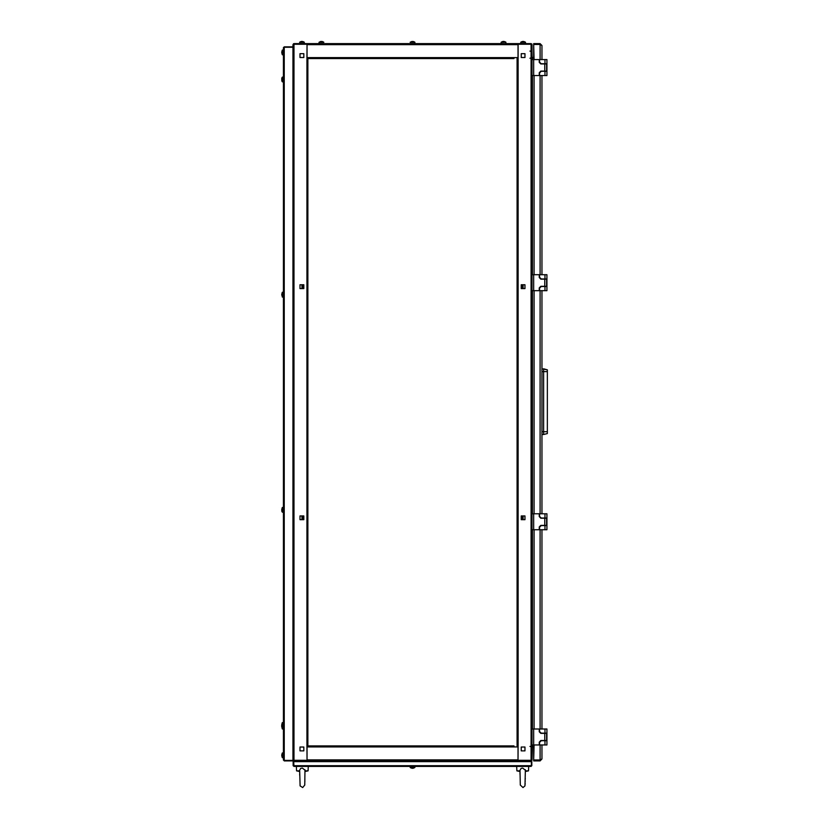 <?xml version="1.0" encoding="UTF-8"?>
<svg xmlns="http://www.w3.org/2000/svg" width="829" height="829" viewBox="0 0 829 829"><rect width="100%" height="100%" fill="white"/><g stroke="black" fill="none" stroke-linecap="round" stroke-linejoin="round"><path stroke-width="1.24" d="M517.099 742.846L517.099 745.934L518.094 745.934L518.001 760.276M518.001 44.248L531.047 44.238L531.047 43.636L518.094 43.636L518.094 58.579L517.099 58.579L517.099 96.537M518.001 745.934L518.001 760.877L307.01 760.877L307.01 745.934L514.011 745.934M307.01 760.276L306.906 745.934L307.911 745.934L307.911 58.579L306.906 58.579L307.01 44.248M514.011 58.579L307.01 58.579L307.01 43.636L293.963 43.636L293.963 44.238L306.906 44.238L306.906 43.636L518.001 43.636L518.001 58.579M525.368 770.835L528.436 770.835L525.358 771.488L528.436 770.835L528.653 766.452L516.705 766.452L516.923 770.835L516.705 766.452M519.99 770.835L516.923 770.835L520.001 771.488L520.042 774.068M501.265 42.134L505.856 42.134L504.799 41.605M503.048 41.45L504.063 41.45M412.314 41.605L410.21 42.134L414.801 42.134L413.754 41.605M412.5 41.605L413.018 41.45M323.745 42.134L319.155 42.134L321.963 41.45M525.472 42.31L525.472 43.232L525.379 42.134L524.332 41.605L525.379 42.134L520.799 42.134M522.591 41.45L523.565 41.45M299.559 42.31L304.233 42.134L303.176 41.605M301.445 41.45L302.419 41.45M283.404 729.002L282.295 728.909L281.663 725.81M282.295 728.909L282.295 722.712L281.777 724.733M283.404 757.685L282.295 757.602L282.295 753.001L281.777 755.012M282.295 757.602L281.777 755.582M282.471 729.002L281.777 725.292M283.404 507.452L282.471 507.452L282.471 512.229L283.404 512.229L282.295 512.146L282.295 507.545L281.777 509.555M282.471 512.229L281.777 510.125M283.404 292.274L282.471 292.274L282.471 297.062L283.404 297.062L282.295 296.969L282.295 292.368L281.777 294.388M282.471 297.062L281.777 294.948M283.404 77.107L282.471 77.107L282.471 81.884L283.404 81.884L282.295 81.802L282.295 77.201L281.767 78.258L282.295 77.201M282.471 81.884L281.777 78.268M283.404 54.797L282.295 54.704L282.295 50.103L281.777 52.123M282.295 54.704L281.777 52.683M533.638 75.512L539.213 75.512L539.213 72.724L540.809 71.128L546.591 71.128L546.591 63.957L540.809 63.957L539.213 62.362L539.213 59.574L533.638 59.574L533.638 75.512L532.042 75.512M532.042 59.574L533.638 59.574M546.985 59.574L546.985 63.76L544.995 63.76L544.995 59.574L546.985 59.574L546.985 75.512L544.995 75.512L544.995 71.325L546.985 71.325L546.985 75.512M533.638 290.689L539.213 290.689L539.213 287.891L540.809 286.306L546.591 286.306L546.591 279.135L540.809 279.135L539.213 277.539L539.213 274.751L533.638 274.751L533.638 290.689L532.042 290.689M532.042 274.751L533.638 274.751M546.985 274.751L546.985 278.927L544.995 278.927L544.995 274.751L546.985 274.751L546.985 290.689L544.995 290.689L544.995 286.502L546.985 286.502L546.985 290.689M533.638 529.762L539.213 529.762L539.213 526.975L540.809 525.379L546.591 525.379L546.591 518.208L540.809 518.208L539.213 516.612L539.213 513.825L533.638 513.825L533.638 529.762L532.042 529.762M532.042 513.825L533.638 513.825M546.985 513.825L546.985 518.011L544.995 518.011L544.995 513.825L546.985 513.825L546.985 529.762L544.995 529.762L544.995 525.586L546.985 525.586L546.985 529.762M533.638 744.939L539.213 744.939L539.213 742.152L540.809 740.556L546.591 740.556L546.591 733.385L540.809 733.385L539.213 731.789L539.213 729.002L533.638 729.002L533.638 744.939L532.042 744.939M532.042 729.002L533.638 729.002M546.985 729.002L546.985 733.178L544.995 733.178L544.995 729.002L546.985 729.002L546.985 744.939L544.995 744.939L544.995 740.753L546.985 740.753L546.985 744.939M542.011 434.531L543.596 434.531L543.596 368.781L547.389 369.796L547.389 431.743L542.011 431.743M543.596 434.531L547.389 433.515L547.389 431.743M305.01 771.488L308.087 770.835L308.305 766.452L296.347 766.452L296.575 770.835L296.347 766.452M308.087 770.835L305.02 770.835M299.642 770.835L296.575 770.835L299.652 771.488L299.663 772.307M414.894 766.452L414.894 767.385L410.117 767.385L410.117 766.452L414.894 766.452L414.801 767.561L410.21 767.561L411.277 768.079M413.039 768.245L411.972 768.245M502.996 41.45L501.255 42.134L501.162 43.232L501.162 42.31L505.856 42.134M414.883 42.31L410.117 42.31L411.992 41.45M319.061 43.232L319.061 42.31L323.849 42.31L322.678 41.605M520.716 42.31L525.441 42.31M304.295 42.31L299.538 42.31L300.678 41.605M282.471 757.685L282.295 753.001M283.404 727.406L282.471 727.406L282.295 722.712M282.471 54.797L282.295 50.103M525.389 770.234L522.684 768.017L521.12 768.348L519.98 770.234L520.26 785.084L523.016 787.55L524.964 785.902L525.337 769.685M299.694 770.835L300.046 785.892L302.668 787.55L304.751 785.042L304.979 769.685M299.694 774.068L299.715 775.156L299.694 774.068M525.223 779.529L525.213 780.369L525.223 779.529M520.042 774.327L520.001 771.488L516.923 770.835M304.875 779.529L304.865 780.369L304.875 779.529M518.094 760.877L531.047 760.877L531.047 760.276L518.094 760.276L518.094 760.877L306.906 760.877L306.906 760.276L293.891 760.276M532.446 744.939L532.042 759.882L532.042 747.333L532.446 746.328L533.638 746.328M534.042 744.939L533.638 760.027L533.638 746.929L532.446 746.929M531.627 760.193L531.047 760.877L531.845 761.675L531.389 765.872M532.042 759.882L532.042 44.631L531.047 44.238L531.047 760.276L531.928 760.359M531.244 760.266L531.503 760.763M531.441 44.269L532.042 44.631L532.042 61.263M521.182 518.705L522.384 518.705L522.384 515.918L522.384 518.705L521.182 518.705L521.182 515.918L522.384 515.918M522.384 288.596L522.384 285.808L521.182 285.808L522.384 285.808L522.384 288.596L521.182 288.596L521.182 285.808M523.078 284.803L524.975 284.803L524.975 288.596L523.078 288.596L523.078 284.803M521.182 750.815L521.182 747.033L524.975 747.033L524.975 750.815L521.182 750.815L524.975 750.815L524.975 747.033L521.182 747.033L521.182 750.815M523.078 515.918L524.975 515.918L524.975 519.7L523.078 519.7L523.078 515.918M521.182 57.481L521.182 53.698L524.975 53.698L524.975 57.481L521.182 57.481L524.975 57.481L524.975 53.698L521.182 53.698L521.182 57.481M518.094 44.238L531.099 44.238M532.042 63.854L532.042 71.232M532.042 73.822L532.042 77.605M532.042 81.387L532.042 276.44M532.042 279.031L532.042 286.399M532.042 288.989L532.042 292.782M532.042 296.564L532.042 473.784M517.099 419.091L517.099 604.579M517.099 100.319L517.099 101.511M517.099 105.293L517.099 106.495M517.099 110.278L517.099 111.469M517.099 115.262L517.099 116.454M517.099 120.236L517.099 121.438M517.099 125.22L517.099 126.412M517.099 130.205L517.099 131.396M517.099 135.179L517.099 136.381M517.099 140.163L517.099 141.355M517.099 145.148L517.099 146.339M517.099 150.122L517.099 151.324M517.099 155.106L517.099 156.298M517.099 160.09L517.099 161.282M517.099 165.064L517.099 166.266M517.099 170.049L517.099 171.24M517.099 175.033L517.099 176.225M517.099 180.007L517.099 181.209M517.099 184.991L517.099 186.183M517.099 189.976L517.099 191.167M517.099 194.95L517.099 196.152M517.099 199.934L517.099 201.126M517.099 204.918L517.099 206.11M517.099 209.892L517.099 211.094M517.099 214.877L517.099 216.068M517.099 219.861L517.099 221.053M517.099 224.835L517.099 226.037M517.099 229.82L517.099 231.011M517.099 234.804L517.099 235.996M517.099 239.778L517.099 240.98M517.099 244.762L517.099 245.954M517.099 249.747L517.099 250.938M517.099 254.721L517.099 255.923M517.099 259.705L517.099 260.897M517.099 264.689L517.099 265.881M517.099 269.663L517.099 270.865M517.099 274.648L517.099 275.839M517.099 279.632L517.099 280.824M517.099 284.606L517.099 285.808M517.099 289.59L517.099 290.782M517.099 294.575L517.099 295.766M517.099 299.549L517.099 300.751M517.099 304.533L517.099 305.725M517.099 309.518L517.099 310.709M517.099 314.492L517.099 315.694M517.099 319.476L517.099 320.668M517.099 324.46L517.099 325.652M517.099 329.434L517.099 330.636M517.099 334.419L517.099 335.61M517.099 339.393L517.099 340.595M517.099 344.377L517.099 345.579M517.099 349.361L517.099 350.553M517.099 354.335L517.099 355.537M517.099 359.32L517.099 360.511M517.099 364.304L517.099 365.496M517.099 369.278L517.099 370.48M517.099 374.262L517.099 375.454M517.099 379.247L517.099 380.438M517.099 384.221L517.099 385.423M517.099 389.205L517.099 390.397M517.099 394.189L517.099 395.381M517.099 399.163L517.099 400.366M517.099 404.148L517.099 405.34M517.099 409.132L517.099 410.324M517.099 414.106L517.099 415.308M517.099 608.362L517.099 609.553M517.099 613.346L517.099 614.538M517.099 618.32L517.099 619.522M517.099 623.304L517.099 624.496M517.099 628.289L517.099 629.48M517.099 633.263L517.099 634.465M517.099 638.247L517.099 639.439M517.099 643.231L517.099 644.423M517.099 648.205L517.099 649.408M517.099 653.19L517.099 654.382M517.099 658.174L517.099 659.366M517.099 663.148L517.099 664.35M517.099 668.133L517.099 669.324M517.099 673.117L517.099 674.309M517.099 678.091L517.099 679.293M517.099 683.075L517.099 684.267M517.099 688.06L517.099 689.251M517.099 693.034L517.099 694.236M517.099 698.018L517.099 699.21M517.099 703.002L517.099 704.194M517.099 707.976L517.099 709.178M517.099 712.961L517.099 714.152M517.099 717.945L517.099 719.137M517.099 722.919L517.099 724.121M517.099 727.903L517.099 729.095M517.099 732.888L517.099 734.079M517.099 737.862L517.099 739.064M517.099 58.579L517.099 745.934M521.182 515.918L521.182 519.7L524.975 519.7L524.975 515.918L521.182 515.918M521.182 284.803L521.182 288.596L524.975 288.596L524.975 284.803L521.182 284.803M533.638 58.175L532.446 58.175L532.042 57.18L533.638 57.584L533.638 44.486L534.042 59.574M532.446 59.574L532.446 57.584M532.073 57.543L532.042 51.75M531.047 59.45L531.12 44.238M531.161 44.248L531.783 43.958M330.916 745.934L307.911 745.934M510.229 745.934L509.037 745.934M505.244 745.934L489.11 745.934M485.328 745.934L484.126 745.934M480.343 745.934L464.209 745.934M460.416 745.934L454.24 745.934M450.458 745.934L449.266 745.934M445.474 745.934L444.282 745.934M440.5 745.934L439.297 745.934M435.515 745.934L434.323 745.934M430.531 745.934L429.339 745.934M425.557 745.934L414.396 745.934M410.614 745.934L359.61 745.934M355.828 745.934L344.667 745.934M340.885 745.934L334.709 745.934M531.845 761.675L531.845 765.654L531.047 766.452L293.963 766.452L293.165 765.654L293.165 761.675L293.963 760.877L306.906 760.877M293.849 760.266L293.694 760.835L293.912 760.276M293.57 760.245L292.969 759.882L293.963 760.276L293.963 44.238L292.969 44.631L292.969 760.421L284.202 760.421L284.202 47.274L283.404 47.616L284.202 46.828L292.969 47.222M293.694 760.835L293.228 760.556M303.818 285.808L302.626 285.808L302.626 288.596L302.626 285.808L303.818 285.808L303.818 288.596L302.626 288.596M302.626 515.918L302.626 518.705L303.818 518.705L302.626 518.705L302.626 515.918L303.818 515.918L303.818 518.705M301.932 519.7L300.036 519.7L300.036 515.918L301.932 515.918L301.932 519.7M303.818 53.698L303.818 57.481L300.036 57.481L300.036 53.698L303.818 53.698L300.036 53.698L300.036 57.481L303.818 57.481L303.818 53.698M301.932 288.596L300.036 288.596L300.036 284.803L301.932 284.803L301.932 288.596M303.818 747.033L303.818 750.815L300.036 750.815L300.036 747.033L303.818 747.033L300.036 747.033L300.036 750.815L303.818 750.815L303.818 747.033M307.911 742.846L307.911 739.064M307.911 727.903L307.911 724.121M307.911 712.961L307.911 709.178M307.911 707.976L307.911 704.194M307.911 683.075L307.911 679.293M307.911 678.091L307.911 674.309M307.911 673.117L307.911 669.324M307.911 658.174L307.911 654.382M307.911 653.19L307.911 649.408M307.911 643.231L307.911 639.439M307.911 638.247L307.911 634.465M307.911 613.346L307.911 609.553M307.911 608.362L307.911 604.579M307.911 603.377L307.911 599.595M307.911 588.435L307.911 584.652M307.911 583.461L307.911 579.678M307.911 568.518L307.911 564.736M307.911 563.533L307.911 559.751M307.911 543.617L307.911 539.824M307.911 538.632L307.911 534.85M307.911 533.648L307.911 529.866M307.911 528.674L307.911 524.881M307.911 513.731L307.911 509.939M307.911 498.789L307.911 494.996M307.911 493.804L307.911 490.022M307.911 468.903L307.911 465.11M307.911 463.919L307.911 460.136M307.911 458.934L307.911 455.152M307.911 443.992L307.911 440.209M307.911 439.018L307.911 435.225M307.911 424.075L307.911 420.282M307.911 394.189L307.911 390.397M307.911 389.205L307.911 385.423M307.911 374.262L307.911 370.48M307.911 369.278L307.911 365.496M307.911 354.335L307.911 350.553M307.911 349.361L307.911 345.579M307.911 329.434L307.911 325.652M307.911 324.46L307.911 320.668M307.911 319.476L307.911 315.694M307.911 314.492L307.911 310.709M307.911 299.549L307.911 295.766M307.911 284.606L307.911 280.824M307.911 279.632L307.911 275.839M307.911 254.721L307.911 250.938M307.911 249.747L307.911 245.954M307.911 244.762L307.911 240.98M307.911 229.82L307.911 226.037M307.911 224.835L307.911 221.053M307.911 209.892L307.911 206.11M307.911 184.991L307.911 181.209M307.911 180.007L307.911 176.225M307.911 175.033L307.911 171.24M307.911 170.049L307.911 166.266M307.911 160.09L307.911 156.298M307.911 155.106L307.911 151.324M307.911 140.163L307.911 136.381M307.911 135.179L307.911 131.396M307.911 115.262L307.911 111.469M307.911 110.278L307.911 106.495M307.911 105.293L307.911 101.511M307.911 100.319L307.911 96.537M307.911 85.377L307.911 81.594M307.911 80.392L307.911 76.61M307.911 65.45L307.911 61.667M307.911 70.434L307.911 66.652M303.818 288.596L303.818 284.803L300.036 284.803L300.036 288.596L303.818 288.596M303.818 519.7L303.818 515.918L300.036 515.918L300.036 519.7L303.818 519.7M306.906 760.276L293.963 760.276L293.963 48.932M293.383 44.32L293.963 43.636M293.767 44.248L293.507 43.74M307.911 58.579L325.942 58.579M329.724 58.579L355.828 58.579M359.61 58.579L365.786 58.579M369.568 58.579L375.744 58.579M379.527 58.579L380.729 58.579M384.511 58.579L385.703 58.579M389.495 58.579L390.687 58.579M394.469 58.579L395.671 58.579M399.454 58.579L400.645 58.579M404.438 58.579L405.63 58.579M409.412 58.579L410.614 58.579M414.396 58.579L450.458 58.579M454.24 58.579L455.442 58.579M459.225 58.579L460.416 58.579M464.209 58.579L480.343 58.579M484.126 58.579L490.302 58.579M494.094 58.579L495.286 58.579M499.068 58.579L500.27 58.579M504.053 58.579L505.244 58.579M509.037 58.579L510.229 58.579M283.984 760.411L283.404 760.079L283.404 47.616M284.202 46.828L292.969 46.828M283.404 760.079L284.16 760.421M284.202 47.274L292.969 47.274M284.202 760.877L292.969 760.877L284.202 760.473M293.165 765.654L293.653 761.416L293.963 766.452M531.047 766.452L531.389 765.861M531.451 761.675L530.995 760.877M293.621 765.654L531.389 765.675L531.389 761.675L293.621 761.675L294.015 760.877M530.85 43.636L294.16 43.636M320.201 41.605L320.947 41.45M281.777 726.328L281.777 726.888M281.777 79.211L281.777 79.781M282.295 81.802L281.767 80.734M282.295 512.146L281.767 511.078M534.042 529.762L534.042 729.002M534.042 290.689L534.042 513.825M540.135 744.939L540.135 760.027L533.638 760.027M540.135 43.636L540.135 44.434L533.638 44.434L533.638 43.636L540.135 43.636L542.011 45.512L540.135 44.486L533.638 44.486M534.042 274.751L534.042 75.512M540.135 760.027L542.011 759.001L540.135 760.877L533.638 760.877L533.638 760.079L540.135 760.079L540.135 760.877M542.011 45.512L542.011 59.574L542.011 45.512M542.011 75.512L542.011 274.751L542.011 75.512M542.011 290.689L542.011 513.825L542.011 290.689M542.011 529.762L542.011 729.002L542.011 529.762M542.011 744.939L542.011 759.001L542.011 744.939M544.995 59.574L539.617 59.574L539.617 62.165L541.213 63.76L544.995 63.76M544.995 71.325L541.213 71.325L539.617 72.921L539.617 75.512L544.995 75.512M544.995 274.751L539.617 274.751L539.617 277.332L541.213 278.927L544.995 278.927M544.995 286.502L541.213 286.502L539.617 288.098L539.617 290.689L544.995 290.689M544.995 513.825L539.617 513.825L539.617 516.415L541.213 518.011L544.995 518.011M544.995 525.586L541.213 525.586L539.617 527.171L539.617 529.762L544.995 529.762M544.995 729.002L539.617 729.002L539.617 731.592L541.213 733.178L544.995 733.178M544.995 740.753L541.213 740.753L539.617 742.349L539.617 744.939L544.995 744.939M542.011 368.781L547.389 369.796M529.949 746.411L531.596 746.805M532.104 747.126L532.042 752.908M529.949 51.077L531.451 51.408M531.669 57.812L529.949 58.258M299.621 770.234L300.772 768.348L302.326 768.017L305.031 770.234M414.894 767.385L413.744 768.089M531.047 44.238L531.047 755.395M531.047 752.411L531.047 745.209M531.047 432.811L531.047 431.215M531.047 427.236L531.047 426.241M531.047 418.272L531.047 417.277M531.047 413.288L531.047 411.692M518.094 58.579L518.094 745.934M532.446 729.002L532.446 529.762M532.446 513.825L532.446 290.689M532.446 274.751L532.446 75.512M518.001 746.929L307.01 746.929M307.01 759.882L518.001 759.882M293.963 53.595L293.963 77.615M293.88 81.46L293.963 292.792M293.963 296.554L293.963 508.053M293.963 511.638L293.963 723.22M293.963 727.8L293.963 751.82M293.963 756.494L293.963 760.276M306.906 745.934L306.906 58.579M307.01 57.584L518.001 57.584M518.001 44.631L307.01 44.631M540.135 44.486L540.135 59.574M540.135 75.512L540.135 274.751M540.135 290.689L540.135 513.825M540.135 529.762L540.135 729.002M544.798 71.128L544.798 63.957M544.798 286.306L544.798 279.135M544.798 525.379L544.798 518.208M544.798 740.556L544.798 733.385M542.011 371.579L547.389 371.579M525.254 778.307L525.234 778.866L525.254 778.307M525.203 781.001L525.192 781.809L525.203 781.001M525.151 783.415L525.13 784.182L525.151 783.415M505.949 43.232L505.949 42.31M502.312 41.605L501.162 42.31M414.894 43.232L414.801 42.134L413.744 41.605M521.835 41.605L520.778 42.134L521.835 41.605L520.778 42.134L520.685 43.232M304.326 43.232L304.233 42.134M283.404 752.908L282.471 752.908M283.404 722.619L282.471 722.619M283.404 50.009L282.471 50.009M528.436 770.835L528.653 766.452M299.663 772.379L299.683 773.281M304.896 778.307L304.885 778.866L304.896 778.307M304.854 781.001L304.834 781.809L304.854 781.001M304.803 783.415L304.782 784.182L304.803 783.415"/></g></svg>
